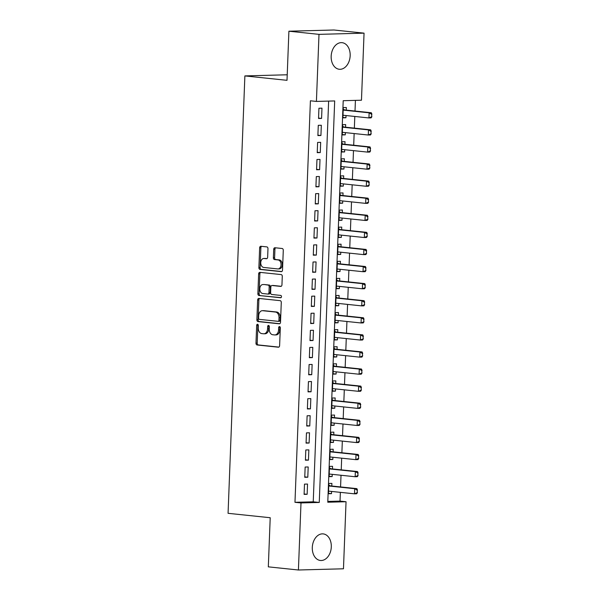 <?xml version="1.0" encoding="UTF-8"?>
<svg xmlns="http://www.w3.org/2000/svg" width="600" height="600" viewBox="0 0 600 600"><rect width="100%" height="100%" fill="white"/><g stroke="black" fill="none" stroke-linecap="round" stroke-linejoin="round"><path stroke-width="0.9" d="M257.543 324.263A1.177 0.825 -91.5 0 0 256.665 325.35L255.983 343.17A1.68 1.185 -91.5 0 0 257.1 344.97L278.37 347.205A1.68 1.185 -91.5 0 0 278.483 347.205A1.68 1.185 -91.5 0 0 279.615 345.645L280.305 327.832A1.177 0.825 -91.5 0 0 278.647 327.653L278.558 329.962A5.385 3.787 -91.5 0 1 274.92 334.942A5.385 3.787 -91.5 0 1 274.575 334.935L272.798 334.748A5.385 3.787 -91.5 0 1 269.22 328.987L269.31 326.678A1.177 0.825 -91.5 0 0 267.66 326.505L267.57 328.808A5.385 3.787 -91.5 0 1 263.933 333.795A5.385 3.787 -91.5 0 1 263.58 333.78L261.81 333.593A5.385 3.787 -91.5 0 1 258.233 327.832L258.322 325.53A1.177 0.825 -91.5 0 0 257.543 324.263M258.082 324.623A1.177 0.825 -91.5 0 0 257.888 325.32L257.197 343.14A1.68 1.185 -91.5 0 0 258.315 344.94L278.88 347.093M280.065 326.925A1.177 0.825 -91.5 0 0 279.862 327.623L279.78 329.933L278.558 329.962M269.07 325.778A1.177 0.825 -91.5 0 0 268.875 326.475L268.785 328.778L267.57 328.808M350.168 55.71A13.365 9.457 -84 0 1 339.278 69.262A13.365 9.457 -84 0 1 331.17 56.22A13.365 9.457 -84 0 1 342.06 42.675A13.365 9.457 -84 0 1 350.168 55.71M331.298 546.93A13.365 9.457 -84 0 1 320.407 560.475A13.365 9.457 -84 0 1 312.3 547.44A13.365 9.457 -84 0 1 323.19 533.895A13.365 9.457 -84 0 1 331.298 546.93M267.975 248.7A1.68 1.185 -91.5 0 0 266.858 246.9L260.895 246.278A1.68 1.185 -91.5 0 0 260.782 246.27A1.68 1.185 -91.5 0 0 259.642 247.83L258.885 267.623A1.68 1.185 -91.5 0 0 260.002 269.423L281.272 271.65A1.68 1.185 -91.5 0 0 281.385 271.65A1.68 1.185 -91.5 0 0 282.517 270.097L283.282 250.305A1.68 1.185 -91.5 0 0 282.165 248.505L274.957 247.748A1.68 1.185 -91.5 0 0 274.845 247.748A1.68 1.185 -91.5 0 0 273.705 249.3L273.382 257.775A1.68 1.185 -91.5 0 0 274.5 259.575L278.077 259.95A4.5 3.165 -91.5 0 1 281.07 264.555A4.5 3.165 -91.5 0 1 278.025 268.935A4.5 3.165 -91.5 0 1 277.733 268.92L263.73 267.45A4.5 3.165 -91.5 0 1 260.73 262.845A4.5 3.165 -91.5 0 1 263.782 258.472A4.5 3.165 -91.5 0 1 264.075 258.48L266.407 258.728A1.68 1.185 -91.5 0 0 266.513 258.728A1.68 1.185 -91.5 0 0 267.653 257.175L267.975 248.7M298.418 570L268.32 566.85L270.21 517.725L228.067 513.315L244.875 75.915L287.01 80.325L288.9 31.207L318.998 34.358L364.05 33.15L361.47 100.215L343.207 100.703L327.78 502.222L346.043 501.735L343.47 568.793L298.418 570L300.998 502.935L319.26 502.447L334.688 100.935L316.418 101.422L318.998 34.358M316.418 101.422L310.403 100.792L294.975 502.305L300.998 502.935M258.885 298.433A1.68 1.185 -91.5 0 0 258.78 298.433A1.68 1.185 -91.5 0 0 257.64 299.985L256.882 319.778A1.68 1.185 -91.5 0 0 258 321.577L279.27 323.805A1.68 1.185 -91.5 0 0 279.382 323.812A1.68 1.185 -91.5 0 0 280.515 322.252L281.28 302.46A1.68 1.185 -91.5 0 0 280.163 300.66L258.885 298.433M257.88 293.7L258.645 273.907A1.68 1.185 -91.5 0 1 259.778 272.347A1.68 1.185 -91.5 0 1 259.89 272.355L281.16 274.582A1.68 1.185 -91.5 0 1 282.278 276.382L281.955 284.85A1.68 1.185 -91.5 0 1 280.815 286.41A1.68 1.185 -91.5 0 1 280.71 286.41L272.077 285.502A1.68 1.185 -91.5 0 0 271.972 285.502A1.68 1.185 -91.5 0 0 270.832 287.055L270.615 292.673A1.68 1.185 -91.5 0 0 271.733 294.472L280.718 295.418A1.177 0.825 -91.5 0 1 280.627 297.765L258.998 295.5A1.68 1.185 -91.5 0 1 257.88 293.7L259.103 293.663L259.86 273.877L258.645 273.907M346.02 115.538L345.938 117.757L342.907 117.442M346.23 110.13L346.327 107.512L343.282 107.587L342.892 117.84L345.938 117.757M345.36 132.63L345.278 134.85L342.248 134.528M345.57 127.215L345.675 124.597L342.63 124.68L342.233 134.925L345.278 134.85M344.707 149.715L344.625 151.935L341.595 151.613M344.918 144.3L345.015 141.683L341.97 141.765L341.58 152.017L344.625 151.935M344.048 166.8L343.965 169.02L340.935 168.697M344.257 161.385L344.362 158.767L341.317 158.85L340.92 169.102L343.965 169.02M343.395 183.885L343.305 186.105L340.282 185.79M343.605 178.47L343.702 175.852L340.657 175.935L340.267 186.188L343.305 186.105M342.735 200.97L342.653 203.19L339.623 202.875M342.945 195.555L343.043 192.938L340.005 193.02L339.608 203.272L342.653 203.19M342.082 218.055L341.993 220.275L338.97 219.96M342.293 212.64L342.39 210.022L339.345 210.105L338.955 220.358L341.993 220.275M341.423 235.14L341.34 237.36L338.31 237.045M341.632 229.725L341.73 227.108L338.692 227.19L338.295 237.442L341.34 237.36M340.77 252.225L340.68 254.445L337.657 254.13M340.98 246.817L341.077 244.192L338.032 244.275L337.642 254.528L340.68 254.445M340.11 269.31L340.028 271.53L336.998 271.215M340.32 263.903L340.418 261.285L337.38 261.36L336.983 271.612L340.028 271.53M339.457 286.403L339.368 288.623L336.345 288.3M339.66 280.987L339.765 278.37L336.72 278.452L336.33 288.697L339.368 288.623M338.798 303.487L338.715 305.707L335.685 305.385M339.007 298.072L339.105 295.455L336.067 295.538L335.67 305.79L338.715 305.707M338.145 320.572L338.055 322.793L335.032 322.47M338.347 315.157L338.452 312.54L335.407 312.623L335.017 322.875L338.055 322.793M337.485 337.657L337.403 339.877L334.373 339.562M337.695 332.243L337.793 329.625L334.755 329.707L334.358 339.96L337.403 339.877M336.832 354.743L336.743 356.962L333.72 356.647M337.035 349.327L337.14 346.71L334.095 346.793L333.697 357.045L336.743 356.962M336.173 371.827L336.09 374.048L333.06 373.733M336.382 366.413L336.48 363.795L333.435 363.877L333.045 374.13L336.09 374.048M335.52 388.912L335.43 391.132L332.4 390.817M335.722 383.505L335.827 380.88L332.782 380.962L332.385 391.215L335.43 391.132M334.86 405.998L334.778 408.217L331.748 407.903M335.07 400.59L335.168 397.965L332.123 398.048L331.733 408.3L334.778 408.217M334.207 423.082L334.118 425.303L331.087 424.987M334.41 417.675L334.515 415.058L331.47 415.132L331.072 425.385L334.118 425.303M333.548 440.175L333.465 442.395L330.435 442.072M333.757 434.76L333.855 432.143L330.81 432.225L330.42 442.47L333.465 442.395M332.895 457.26L332.805 459.48L329.775 459.158M333.097 451.845L333.202 449.228L330.157 449.31L329.76 459.562L332.805 459.48M332.235 474.345L332.153 476.565L329.123 476.243M332.445 468.93L332.543 466.312L329.498 466.395L329.108 476.647L332.153 476.565M304.493 484.132L304.103 494.385L307.14 494.303L307.538 484.05L304.493 484.132M305.153 467.048L304.755 477.3L307.8 477.217L308.19 466.965L305.153 467.048M305.805 449.963L305.415 460.207L308.452 460.132L308.85 449.88L305.805 449.963M306.465 432.87L306.067 443.123L309.112 443.04L309.502 432.795L306.465 432.87M307.118 415.785L306.728 426.037L309.765 425.955L310.163 415.702L307.118 415.785M307.778 398.7L307.38 408.952L310.425 408.87L310.815 398.618L307.778 398.7M308.43 381.615L308.04 391.868L311.077 391.785L311.475 381.532L308.43 381.615M309.09 364.53L308.692 374.782L311.737 374.7L312.135 364.447L309.09 364.53M309.743 347.445L309.353 357.697L312.397 357.615L312.788 347.362L309.743 347.445M310.403 330.36L310.005 340.612L313.05 340.53L313.447 330.278L310.403 330.36M311.055 313.275L310.665 323.528L313.71 323.445L314.1 313.192L311.055 313.275M311.715 296.19L311.317 306.435L314.362 306.36L314.76 296.108L311.715 296.19M312.368 279.097L311.978 289.35L315.022 289.267L315.413 279.022L312.368 279.097M313.028 262.013L312.63 272.265L315.675 272.183L316.072 261.93L313.028 262.013M313.68 244.928L313.29 255.18L316.335 255.097L316.725 244.845L313.68 244.928M314.34 227.843L313.942 238.095L316.987 238.013L317.385 227.76L314.34 227.843M314.993 210.757L314.603 221.01L317.647 220.928L318.038 210.675L314.993 210.757M315.653 193.673L315.255 203.925L318.3 203.843L318.697 193.59L315.653 193.673M316.305 176.587L315.915 186.84L318.96 186.757L319.35 176.505L316.305 176.587M316.965 159.502L316.567 169.755L319.612 169.672L320.01 159.42L316.965 159.502M317.618 142.417L317.228 152.663L320.272 152.587L320.663 142.335L317.618 142.417M318.278 125.325L317.88 135.578L320.925 135.495L321.322 125.25L318.278 125.325M294.975 502.305L313.237 501.817L328.635 101.093M321.585 118.41L321.975 108.157L318.93 108.24L318.54 118.493L321.585 118.41L318.555 118.095M327.81 501.428L340.028 501.105L340.365 492.353M340.567 486.938L341.017 475.26M341.228 469.853L341.678 458.175M341.88 452.768L342.33 441.09M342.54 435.683L342.99 424.005M343.192 418.59L343.642 406.92M343.853 401.505L344.303 389.835M344.505 384.42L344.955 372.75M345.165 367.335L345.615 355.665M345.817 350.25L346.267 338.58M346.478 333.165L346.928 321.487M347.13 316.08L347.58 304.403M347.79 298.995L348.24 287.317M348.45 281.903L348.892 270.233M349.103 264.817L349.553 253.147M349.763 247.733L350.205 236.062M350.415 230.647L350.865 218.978M351.075 213.562L351.517 201.892M351.728 196.478L352.178 184.808M352.388 179.392L352.83 167.715M353.04 162.308L353.49 150.63M353.7 145.222L354.142 133.545M354.353 128.13L354.803 116.46M355.013 111.045L355.418 100.38M331.785 486.015L331.89 483.397L328.845 483.48L328.447 493.732L331.493 493.65L331.582 491.43M287.228 74.782L244.875 75.915M288.9 31.207L333.945 30L364.05 33.15M340.028 501.105L346.043 501.735M313.237 501.817L319.26 502.447M331.493 493.65L328.462 493.335M307.14 494.303L304.118 493.987M307.8 477.217L304.77 476.895M308.452 460.132L305.43 459.81M309.112 443.04L306.082 442.725M309.765 425.955L306.743 425.64M310.425 408.87L307.395 408.555M311.077 391.785L308.055 391.47M311.737 374.7L308.707 374.385M312.397 357.615L309.368 357.3M313.05 340.53L310.02 340.207M313.71 323.445L310.68 323.123M314.362 306.36L311.332 306.038M315.022 289.267L311.993 288.952M315.675 272.183L312.645 271.868M316.335 255.097L313.305 254.782M316.987 238.013L313.957 237.697M317.647 220.928L314.618 220.612M318.3 203.843L315.27 203.528M318.96 186.757L315.93 186.435M319.612 169.672L316.582 169.35M320.272 152.587L317.243 152.265M320.925 135.495L317.895 135.18M263.933 333.795L265.147 333.765A5.385 3.787 -91.5 0 0 268.785 328.778M274.92 334.942L276.142 334.913A5.385 3.787 -91.5 0 0 279.78 329.933M259.597 298.507A1.68 1.185 -91.5 0 0 258.862 299.955L258.097 319.748A1.68 1.185 -91.5 0 0 259.215 321.548L279.78 323.7M258.608 318.105A1.177 0.825 -91.5 0 0 259.388 319.365L278.062 321.322A1.177 0.825 -91.5 0 0 278.933 320.235L279.03 317.805A5.385 3.787 -91.5 0 0 275.452 312.038L262.688 310.702A5.385 3.787 -91.5 0 0 262.335 310.688A5.385 3.787 -91.5 0 0 258.697 315.675L258.608 318.105M278.212 321.315L279.278 321.293A1.177 0.825 -91.5 0 0 280.147 320.205L278.933 320.235M262.335 310.688L263.558 310.657A5.385 3.787 -91.5 0 1 263.903 310.673L276.668 312.007A5.385 3.787 -91.5 0 1 280.245 317.767L280.147 320.205M260.595 272.43A1.68 1.185 -91.5 0 0 259.86 273.877M281.22 286.298L273.3 285.472A1.68 1.185 -91.5 0 0 273.188 285.465A1.68 1.185 -91.5 0 0 273.082 285.48M281.048 297.645L258.998 295.5M263.13 284.565A4.5 3.165 -91.5 0 0 262.837 284.558A4.5 3.165 -91.5 0 0 259.793 288.93A4.5 3.165 -91.5 0 0 262.785 293.535L267.72 294.053A1.68 1.185 -91.5 0 0 267.825 294.06A1.68 1.185 -91.5 0 0 268.965 292.5L269.183 286.882A1.68 1.185 -91.5 0 0 268.065 285.082L264.345 284.535A4.5 3.165 -91.5 0 0 264.053 284.52L262.837 284.558M267.938 294.053L268.935 294.022A1.68 1.185 -91.5 0 0 269.048 294.03A1.68 1.185 -91.5 0 0 270.18 292.47L268.965 292.5M264.345 284.535L269.28 285.053A1.68 1.185 -91.5 0 1 270.397 286.853L270.18 292.47M259.103 293.663A1.68 1.185 -91.5 0 0 260.22 295.47M263.782 258.472L264.998 258.435A4.5 3.165 -91.5 0 1 265.29 258.45L266.918 258.615M278.947 268.89A4.5 3.165 -91.5 0 0 279.24 268.897A4.5 3.165 -91.5 0 0 282.285 264.525A4.5 3.165 -91.5 0 0 279.293 259.913L278.077 259.95M275.663 247.822A1.68 1.185 -91.5 0 0 274.928 249.27L274.597 257.737A1.68 1.185 -91.5 0 0 275.715 259.538L279.293 259.913M261.6 246.353A1.68 1.185 -91.5 0 0 260.865 247.8L260.1 267.585A1.68 1.185 -91.5 0 0 261.218 269.385L281.782 271.545M357.39 492.675L357.127 490.125L357.39 492.675L356.692 493.77L354.495 493.83L354.697 488.707L356.888 488.647L330.397 485.873A1.71 1.208 88.5 0 1 330.038 485.752L328.785 485.04M357.127 490.125L354.697 488.707L328.748 485.985M328.553 491.115L354.495 493.83L357.022 492.69M328.538 491.482L329.37 491.197M357.487 490.118L356.888 488.647M358.05 475.59L357.78 473.04L358.05 475.59L357.345 476.685L355.155 476.745L355.35 471.615L357.54 471.562L331.058 468.787A1.71 1.208 88.5 0 1 330.697 468.668L329.438 467.955M357.78 473.04L355.35 471.615L329.407 468.9M329.205 474.022L355.155 476.745L357.683 475.605M329.19 474.397L330.022 474.112M358.147 473.033L357.54 471.562M358.702 458.505L358.44 455.955L358.702 458.505L358.005 459.6L355.808 459.66L356.01 454.53L358.2 454.478L331.71 451.702A1.71 1.208 88.5 0 1 331.35 451.582L330.097 450.87M358.44 455.955L356.01 454.53L330.06 451.815M329.865 456.938L355.808 459.66L358.335 458.52M329.85 457.312L330.683 457.028M358.8 455.94L358.2 454.478M359.362 441.42L359.093 438.87L359.362 441.42L358.657 442.515L356.468 442.575L356.663 437.445L358.853 437.385L332.37 434.61A1.71 1.208 88.5 0 1 332.01 434.498L330.75 433.785M359.093 438.87L356.663 437.445L330.72 434.73M330.517 439.853L356.468 442.575L358.995 441.428M330.502 440.228L331.335 439.942M359.46 438.855L358.853 437.385M360.015 424.335L359.752 421.785L360.015 424.335L359.317 425.43L357.127 425.49L357.322 420.36L359.513 420.3L333.022 417.525A1.71 1.208 88.5 0 1 332.663 417.412L331.41 416.7M359.752 421.785L357.322 420.36L331.373 417.645M331.178 422.768L357.127 425.49L359.655 424.342M331.163 423.135L331.995 422.857M360.112 421.77L359.513 420.3M360.675 407.25L360.405 404.692L360.675 407.25L359.97 408.345L357.78 408.397L357.975 403.275L360.173 403.215L333.683 400.44A1.71 1.208 88.5 0 1 333.322 400.32L332.062 399.615M360.405 404.692L357.975 403.275L332.032 400.56M331.83 405.683L357.78 408.397L360.308 407.257M331.815 406.05L332.647 405.765M360.772 404.685L360.173 403.215M361.327 390.165L361.065 387.607L361.327 390.165L360.63 391.252L358.44 391.312L358.635 386.19L360.825 386.13L334.335 383.355A1.71 1.208 88.5 0 1 333.975 383.235L332.722 382.53M361.065 387.607L358.635 386.19L332.685 383.468M332.49 388.597L358.44 391.312L360.968 390.173M332.475 388.965L333.308 388.68M361.425 387.6L360.825 386.13M361.987 373.08L361.718 370.522L361.987 373.08L361.282 374.168L359.093 374.228L359.288 369.105L361.485 369.045L334.995 366.27A1.71 1.208 88.5 0 1 334.635 366.15L333.375 365.445M361.718 370.522L359.288 369.105L333.345 366.382M333.142 371.513L359.093 374.228L361.62 373.087M333.127 371.88L333.968 371.595M362.085 370.515L361.485 369.045M362.64 355.995L362.377 353.438L362.64 355.995L361.942 357.082L359.752 357.142L359.947 352.02L362.138 351.96L335.647 349.185A1.71 1.208 88.5 0 1 335.288 349.065L334.035 348.353M362.377 353.438L359.947 352.02L333.998 349.298M333.803 354.428L359.752 357.142L362.28 356.002M333.788 354.795L334.62 354.51M362.737 353.43L362.138 351.96M363.3 338.903L363.03 336.353L363.3 338.903L362.595 339.998L360.405 340.058L360.6 334.935L362.798 334.875L336.308 332.1A1.71 1.208 88.5 0 1 335.947 331.98L334.688 331.267M363.03 336.353L360.6 334.935L334.657 332.212M334.455 337.343L360.405 340.058L362.933 338.918M334.447 337.71L335.28 337.425M363.397 336.345L362.798 334.875M363.952 321.817L363.69 319.267L363.952 321.817L363.255 322.913L361.065 322.972L361.26 317.843L363.45 317.79L336.968 315.015A1.71 1.208 88.5 0 1 336.6 314.895L335.347 314.183M363.69 319.267L361.26 317.843L335.31 315.127M335.115 320.25L361.065 322.972L363.593 321.832M335.1 320.625L335.933 320.34M364.05 319.26L363.45 317.79M364.612 304.733L364.343 302.183L364.612 304.733L363.907 305.827L361.718 305.888L361.913 300.757L364.11 300.697L337.62 297.93A1.71 1.208 88.5 0 1 337.26 297.81L336.007 297.097M364.343 302.183L361.913 300.757L335.97 298.043M335.767 303.165L361.718 305.888L364.245 304.74M335.76 303.54L336.593 303.255M364.71 302.168L364.11 300.697M365.265 287.647L365.002 285.097L365.265 287.647L364.567 288.743L362.377 288.803L362.572 283.673L364.763 283.612L338.28 280.837A1.71 1.208 88.5 0 1 337.913 280.725L336.66 280.013M365.002 285.097L362.572 283.673L336.623 280.957M336.428 286.08L362.377 288.803L364.905 287.655M336.413 286.447L337.245 286.17M365.362 285.082L364.763 283.612M365.925 270.562L365.655 268.013L365.925 270.562L365.22 271.657L363.03 271.718L363.225 266.587L365.423 266.528L338.933 263.752A1.71 1.208 88.5 0 1 338.572 263.64L337.32 262.928M365.655 268.013L363.225 266.587L337.282 263.873M337.08 268.995L363.03 271.718L365.558 270.57M337.072 269.362L337.905 269.085M366.022 267.998L365.423 266.528M366.577 253.478L366.315 250.92L366.577 253.478L365.88 254.572L363.69 254.625L363.885 249.502L366.075 249.442L339.593 246.667A1.71 1.208 88.5 0 1 339.225 246.548L337.972 245.843M366.315 250.92L363.885 249.502L337.935 246.788M337.74 251.91L363.69 254.625L366.218 253.485M337.725 252.278L338.558 251.993M366.683 250.913L366.075 249.442M367.237 236.392L366.968 233.835L367.237 236.392L366.532 237.48L364.343 237.54L364.538 232.417L366.735 232.358L340.245 229.583A1.71 1.208 88.5 0 1 339.885 229.462L338.632 228.757M366.968 233.835L364.538 232.417L338.595 229.695M338.4 234.825L364.343 237.54L366.87 236.4M338.385 235.192L339.218 234.907M367.335 233.827L366.735 232.358M367.89 219.308L367.627 216.75L367.89 219.308L367.192 220.395L365.002 220.455L365.197 215.333L367.388 215.272L340.905 212.498A1.71 1.208 88.5 0 1 340.538 212.377L339.285 211.673M367.627 216.75L365.197 215.333L339.248 212.61M339.053 217.74L365.002 220.455L367.53 219.315M339.038 218.108L339.87 217.822M367.995 216.743L367.388 215.272M368.55 202.222L368.28 199.665L368.55 202.222L367.845 203.31L365.655 203.37L365.85 198.248L368.048 198.188L341.558 195.413A1.71 1.208 88.5 0 1 341.197 195.292L339.945 194.58M368.28 199.665L365.85 198.248L339.907 195.525M339.712 200.655L365.655 203.37L368.183 202.23M339.697 201.022L340.53 200.737M368.647 199.657L368.048 198.188M369.202 185.13L368.94 182.58L369.202 185.13L368.505 186.225L366.315 186.285L366.51 181.163L368.7 181.102L342.218 178.328A1.71 1.208 88.5 0 1 341.85 178.208L340.597 177.495M368.94 182.58L366.51 181.163L340.56 178.44M340.365 183.57L366.315 186.285L368.843 185.145M340.35 183.938L341.183 183.653M369.308 182.572L368.7 181.102M369.862 168.045L369.593 165.495L369.862 168.045L369.157 169.14L366.968 169.2L367.17 164.07L369.36 164.017L342.87 161.243A1.71 1.208 88.5 0 1 342.51 161.123L341.257 160.41M369.593 165.495L367.17 164.07L341.22 161.355M341.025 166.477L366.968 169.2L369.495 168.06M341.01 166.852L341.843 166.567M369.96 165.488L369.36 164.017M370.515 150.96L370.252 148.41L370.515 150.96L369.817 152.055L367.627 152.115L367.822 146.985L370.013 146.925L343.53 144.157A1.71 1.208 88.5 0 1 343.163 144.038L341.91 143.325M370.252 148.41L367.822 146.985L341.873 144.27M341.678 149.392L367.627 152.115L370.155 150.968M341.663 149.767L342.495 149.483M370.62 148.395L370.013 146.925M371.175 133.875L370.905 131.325L371.175 133.875L370.478 134.97L368.28 135.03L368.483 129.9L370.673 129.84L344.183 127.065A1.71 1.208 88.5 0 1 343.822 126.953L342.57 126.24M370.905 131.325L368.483 129.9L342.532 127.185M342.337 132.308L368.28 135.03L370.808 133.882M342.322 132.675L343.155 132.398M371.272 131.31L370.673 129.84M371.835 116.79L371.565 114.24L371.835 116.79L371.13 117.885L368.94 117.945L369.135 112.815L371.325 112.755L344.843 109.98A1.71 1.208 88.5 0 1 344.475 109.868L343.222 109.155M371.565 114.24L369.135 112.815L343.185 110.1M342.99 115.222L368.94 117.945L371.468 116.797M342.975 115.59L343.808 115.312M371.933 114.225L371.325 112.755M257.888 325.32L256.665 325.35M279.862 327.623L278.647 327.653M268.875 326.475L267.66 326.505M258.315 344.94L257.1 344.97M257.197 343.14L255.983 343.17M259.215 321.548L258 321.577M258.097 319.748L256.882 319.778M258.862 299.955L257.64 299.985M280.245 317.767L279.03 317.805M276.668 312.007L275.452 312.038M263.903 310.673L262.688 310.702M273.3 285.472L272.077 285.502M270.397 286.853L269.183 286.882M269.28 285.053L268.065 285.082M265.29 258.45L264.075 258.48M275.715 259.538L274.5 259.575M274.597 257.737L273.382 257.775M274.928 249.27L273.705 249.3M261.218 269.385L260.002 269.423M260.1 267.585L258.885 267.623M260.865 247.8L259.642 247.83M330.038 485.752L328.755 485.79M330.397 485.873L328.748 485.918M330.697 468.668L329.415 468.697M331.058 468.787L329.407 468.832M331.35 451.582L330.067 451.612M331.71 451.702L330.06 451.74M332.01 434.498L330.728 434.528M332.37 434.61L330.72 434.655M332.663 417.412L331.38 417.442M333.022 417.525L331.373 417.57M333.322 400.32L332.04 400.357M333.683 400.44L332.032 400.485M333.975 383.235L332.692 383.272M334.335 383.355L332.685 383.4M334.635 366.15L333.353 366.188M334.995 366.27L333.345 366.315M335.288 349.065L334.005 349.103M335.647 349.185L334.005 349.23M335.947 331.98L334.665 332.017M336.308 332.1L334.657 332.145M336.6 314.895L335.317 314.925M336.968 315.015L335.317 315.06M337.26 297.81L335.978 297.84M337.62 297.93L335.97 297.968M337.913 280.725L336.63 280.755M338.28 280.837L336.63 280.882M338.572 263.64L337.29 263.67M338.933 263.752L337.282 263.798M339.225 246.548L337.942 246.585M339.593 246.667L337.942 246.712M339.885 229.462L338.603 229.5M340.245 229.583L338.595 229.627M340.538 212.377L339.255 212.415M340.905 212.498L339.255 212.542M341.197 195.292L339.915 195.33M341.558 195.413L339.907 195.458M341.85 178.208L340.567 178.245M342.218 178.328L340.567 178.373M342.51 161.123L341.228 161.153M342.87 161.243L341.22 161.288M343.163 144.038L341.88 144.067M343.53 144.157L341.88 144.195M343.822 126.953L342.54 126.983M344.183 127.065L342.532 127.11M344.475 109.868L343.192 109.898M344.843 109.98L343.192 110.025M279.353 321.293L278.138 321.322M273.188 285.465L271.972 285.502M269.048 294.03L267.825 294.06M279.24 268.897L278.025 268.935"/></g></svg>
